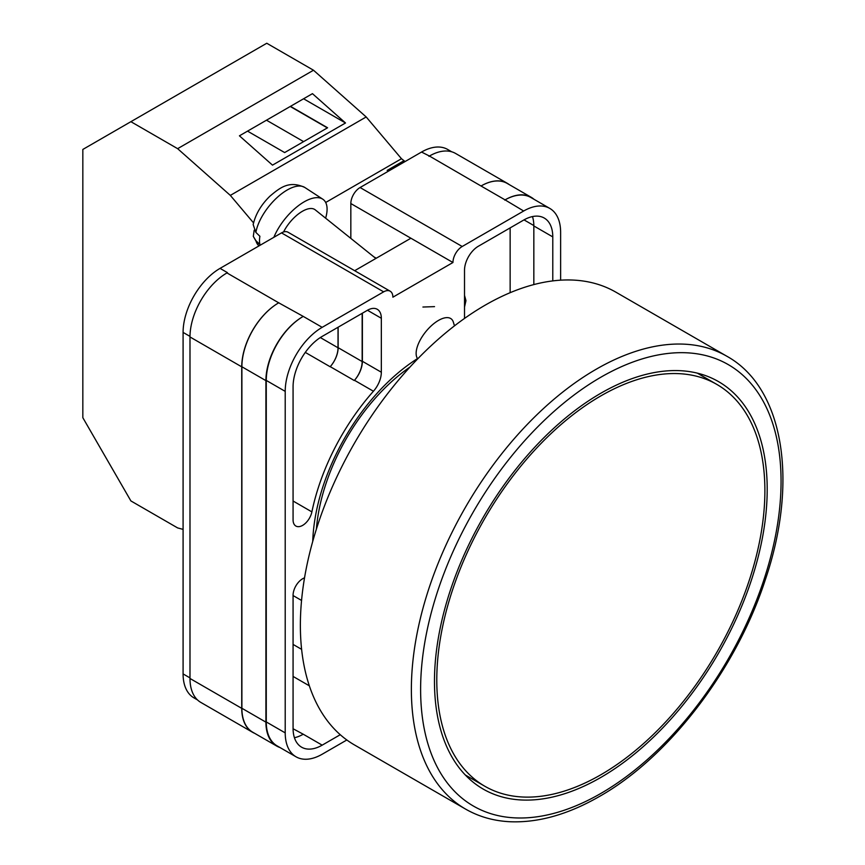 <?xml version="1.0" encoding="UTF-8"?>
<svg xmlns="http://www.w3.org/2000/svg" width="865" height="865" viewBox="0 0 865 865"><rect width="100%" height="100%" fill="white"/><g stroke="black" fill="none" stroke-linecap="round" stroke-linejoin="round"><path stroke-width="1.3" d="M312.741 541.382A155.927 90.025 -60 0 1 417.308 358.705M410.01 367.019A147.439 85.127 120 0 0 316.363 529.229M434.522 306.632L422.92 307.032M350.833 238.394L350.833 203.545A13.072 7.547 -60 0 1 360.078 187.532L462.202 246.493L523.66 211.017A52.278 30.189 120 0 1 549.805 208.422A52.278 30.189 120 0 1 560.628 232.361L560.628 280.173M451.725 151.797L447.681 149.461A52.278 30.189 -60 0 0 421.536 152.045L360.078 187.532M197.469 699.904L193.911 697.85A52.278 30.189 -60 0 1 183.088 673.911L189.986 677.901M350.833 203.545L452.957 262.506L392.883 297.192A13.072 7.547 120 0 0 390.18 291.202L288.056 232.242A13.072 7.547 -60 0 0 281.514 232.89L220.056 268.377A52.278 30.189 -60 0 0 183.088 332.409L183.088 673.911M410.907 238.221L354.661 270.702M362.381 313.195L362.381 361.289A19.603 11.321 120 0 1 354.488 380.297L373.431 391.239A19.603 11.321 120 0 0 381.335 372.231L381.335 318.266A19.603 11.321 120 0 0 377.27 309.292A19.603 11.321 120 0 0 367.474 310.265L381.335 318.266M373.431 391.239A162.728 93.95 120 0 0 311.887 511.885A13.537 7.817 120 0 1 295.873 526.039A13.537 7.817 120 0 1 293.073 519.843L293.073 386.839A41.174 23.766 120 0 1 322.18 336.409L367.474 310.265M464.516 318.439L464.516 270.248A19.603 11.321 120 0 1 478.377 246.233L523.66 220.088A41.174 23.766 120 0 1 544.247 218.045A41.174 23.766 120 0 1 552.778 236.891L552.778 280.898M304.534 577.874A13.537 7.817 120 0 0 293.073 595.336L293.073 728.341A41.174 23.766 120 0 0 301.593 747.187A41.174 23.766 120 0 0 322.18 745.154L340.259 734.709M462.202 246.493A13.072 7.547 120 0 0 452.957 262.506M390.18 291.202A13.072 7.547 120 0 0 383.638 291.851L322.18 327.338A52.278 30.189 120 0 0 285.212 391.369L285.212 732.882A52.278 30.189 120 0 0 296.046 756.81A52.278 30.189 120 0 0 322.18 754.226L346.833 739.986M254.602 733.293A52.278 30.189 -60 0 1 252.569 732.287L200.81 702.402A52.278 30.189 -60 0 1 189.986 678.474L241.735 708.349L241.735 366.846A52.278 30.189 -60 0 1 278.714 302.815L303.237 316.395A52.278 30.189 120 0 0 266.269 380.427L285.212 391.369M278.714 302.815L226.954 272.929A52.278 30.189 -60 0 1 227.452 272.648L226.954 272.929A52.278 30.189 -60 0 0 189.986 336.961L189.986 678.474M428.932 156.316A52.278 30.189 -60 0 1 429.429 156.035L421.536 152.045M481.037 185.997L505.063 199.869A52.278 30.189 -60 0 1 531.207 197.285L507.182 183.412A52.278 30.189 -60 0 0 481.037 185.997L429.429 156.035A52.278 30.189 -60 0 1 455.563 153.44L507.322 183.326A52.278 30.189 -60 0 1 509.215 184.58M510.145 292.694L510.145 227.884M294.435 737.726A41.174 23.766 120 0 0 303.237 734.212L322.18 745.154M293.073 728.752L303.237 734.212M533.835 284.585L533.835 225.949A41.174 23.766 120 0 0 532.472 216.574M266.269 380.427L266.269 721.94A52.278 30.189 120 0 0 277.092 745.868L296.046 756.81M505.063 199.869L523.66 211.017M549.805 208.422L530.861 197.48A52.278 30.189 120 0 0 504.717 200.075M354.488 380.297A162.728 93.95 120 0 0 354.282 380.535A19.603 11.321 -60 0 0 362.154 361.548L362.154 313.325M320.31 337.555L338.031 347.784A19.603 11.321 -60 0 1 330.16 366.76A162.728 93.95 -60 0 1 330.246 366.663L354.282 380.535M279.936 747.511A52.278 30.189 -60 0 1 276.746 746.073L252.71 732.201A52.278 30.189 -60 0 1 241.886 708.262L241.886 366.76L265.912 380.632A52.278 30.189 -60 0 1 302.891 316.601M265.912 380.632L265.912 722.145A52.278 30.189 -60 0 0 276.746 746.073M531.207 197.285A52.278 30.189 -60 0 1 534.051 199.328M241.886 366.76A52.278 30.189 -60 0 1 278.854 302.728M338.129 327.208L338.129 347.676A19.603 11.321 -60 0 1 330.246 366.663M252.569 732.287A52.278 30.189 -60 0 1 241.735 708.349M338.031 347.784L338.031 327.262M481.189 185.91A52.278 30.189 -60 0 1 507.322 183.326M454.482 325.856L453.325 322.072A26.145 11.937 128.7 0 0 451.303 318.947A26.145 11.937 128.7 0 0 438.469 320.428A26.145 11.937 128.7 0 0 416.13 353.428A26.145 11.937 128.7 0 0 417.719 358.845M273.859 237.313A39.217 17.905 -51.3 0 1 297.733 206.216A39.217 17.905 -51.3 0 1 322.732 199.155A39.217 17.905 -51.3 0 1 327.089 209.092A39.217 17.905 -51.3 0 1 325.618 218.175M255.878 232.415L253.164 224.565C255.586 214.174 261.176 204.702 269.934 196.171C279.99 187.683 289.083 180.244 304.794 187.456A37.108 16.943 128.7 0 0 277.027 197.62A37.108 16.943 128.7 0 0 255.878 232.415L259.889 236.264A37.671 17.203 128.7 0 0 259.5 240.697A37.671 17.203 128.7 0 0 259.922 244.525L255.91 240.675A37.108 16.943 128.7 0 0 258.408 245.314L259.003 245.887M254.169 230.252L253.304 236.383L255.91 240.675M283.558 231.971A26.145 11.937 -51.3 0 1 315.206 209.827L375.864 258.462M253.542 222.878L230.328 195.393L177.628 148.672L130.896 121.684L82.835 149.44L82.835 417.698L130.896 500.932L177.628 527.92L183.088 529.38M130.896 121.684L266.766 43.25L313.498 70.227L366.187 116.959L401.479 158.728L405.101 161.539M230.328 195.393L366.187 116.959M177.628 148.672L313.498 70.227M272.497 165.139L345.513 122.981L312.449 93.658L239.432 135.816L272.497 165.139M403.825 160.804L387.185 170.405L388.19 171.302M325.683 202.486L401.479 158.728M387.185 170.405L388.461 171.14M247.531 131.134L284.65 152.564L327.586 127.771L290.467 106.341M303.583 98.772L345.513 122.981M303.604 141.622L266.485 120.192M327.359 127.901L290.24 106.482M600.84 777.43A235.269 135.837 120 0 0 754.54 570.111A235.269 135.837 120 0 0 718.469 381.584A235.269 135.837 120 0 0 600.84 393.24A235.269 135.837 120 0 0 447.14 600.559A235.269 135.837 120 0 0 483.2 789.085A235.269 135.837 120 0 0 600.84 777.43M485.211 305.14A261.414 150.932 120 0 0 314.438 535.5A261.414 150.932 120 0 0 354.509 744.97L465.511 809.056A261.414 150.932 -60 0 1 425.439 599.586A261.414 150.932 -60 0 1 596.212 369.225A261.414 150.932 -60 0 1 726.924 356.283L615.923 292.197A261.414 150.932 120 0 0 485.211 305.14M600.84 774.77A232.004 133.945 -60 0 1 484.832 786.253A232.004 133.945 -60 0 1 449.27 600.353A232.004 133.945 -60 0 1 600.84 395.9A232.004 133.945 -60 0 1 716.836 384.417A232.004 133.945 -60 0 1 752.399 570.327A232.004 133.945 -60 0 1 600.84 774.77M266.269 721.94L285.212 732.882M303.237 316.395L322.18 327.338M281.514 232.89L383.638 291.851M220.056 268.377L227.452 272.648M293.073 676.43L309.346 685.826M533.835 225.949L552.778 236.891M362.381 361.289L381.335 372.231M305.291 352.401L330.16 366.76M293.073 501.019L311.887 511.885M241.886 708.262L265.912 722.145M524.017 219.883L533.824 225.549M338.129 347.676L362.154 361.548M189.986 336.961L241.735 366.846M293.073 644.414L301.615 649.345M183.088 332.409L189.986 336.388M376.253 258.235L373.875 256.862M464.516 305.237A9.807 5.655 120 0 0 465.013 301.971A9.807 5.655 120 0 0 464.516 299.29M600.84 377.226A254.872 147.158 120 0 0 420.617 689.383A254.872 147.158 120 0 0 600.84 793.443A254.872 147.158 120 0 0 781.063 481.286A254.872 147.158 120 0 0 600.84 377.226M293.073 595.553L301.561 600.451M253.304 236.383L258.408 245.314M304.794 187.456L322.732 199.155M464.516 295.397L465.965 300.642L464.516 307.097M465.511 809.056C478.907 816.755 493.829 820.982 510.274 821.75C538.517 822.831 568.251 814.398 599.488 796.438C669.186 757.026 736.137 669.413 765.211 580.047C798.687 482.01 784.068 387.974 726.924 356.283M484.832 786.253L465.294 774.975M716.836 384.417L697.298 373.139"/></g></svg>
